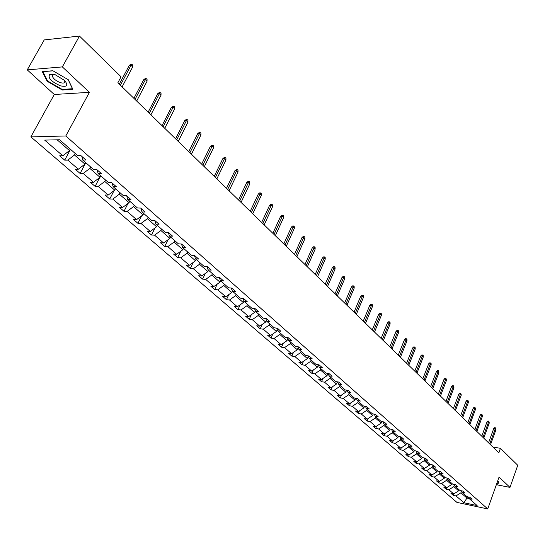 <?xml version="1.0" encoding="UTF-8"?>
<svg xmlns="http://www.w3.org/2000/svg" width="545" height="545" viewBox="0 0 545 545"><rect width="100%" height="100%" fill="white"/><g stroke="black" fill="none" stroke-linecap="round" stroke-linejoin="round"><path stroke-width="0.82" d="M30.861 136.89L456.921 502.388L487.748 508.935L65.788 135.971L30.861 136.89L54.296 94.489L89.414 92.323L62.355 66.906L27.25 69.876L54.296 94.489M27.25 69.876L44.234 39.914L79.475 36.065L62.355 66.906M496.359 484.709L509.991 487.387L517.75 465.28L500.433 448.324L492.871 447.016M461.54 491.072L460.906 492.803L466.936 498.069L463.931 502.762L456.008 495.909L453.229 495.33L453.733 493.947L450.953 493.368L453.229 495.33M467.399 496.781L466.936 498.069L469.191 498.539M460.906 492.803L456.008 495.909M454.435 484.948L453.828 486.61L458.652 490.827L453.74 493.947L448.889 489.751L446.096 489.178L446.634 487.721M447.207 478.721L446.614 480.308L451.526 484.6L446.58 487.755L443.787 487.182L446.096 489.178M446.58 487.755L441.641 483.483L438.841 482.918L439.413 481.371M439.842 472.379L439.277 473.891L444.277 478.265L439.29 481.453L436.484 480.888L438.841 482.918M439.29 481.453L434.263 477.107L431.449 476.541L432.062 474.913M432.342 465.927L431.804 467.351L436.892 471.806L431.872 475.036L429.051 474.477L431.449 476.541M431.872 475.036L426.755 470.607L423.921 470.049L424.575 468.325M424.698 459.353L424.187 460.695L429.378 465.232L424.317 468.496L421.483 467.944L423.921 470.049M424.317 468.496L419.098 463.986L416.257 463.441L416.952 461.622M416.911 452.663L416.428 453.917L421.714 458.536L416.618 461.84L413.771 461.295L416.257 463.441M416.618 461.84L411.305 457.241L408.45 456.703L409.193 454.782M408.975 445.844L408.525 447.002L413.914 451.716L408.777 455.055L405.916 454.516L408.45 456.703M408.777 455.055L403.361 450.374L400.5 449.843L401.284 447.82M400.922 438.807L400.473 439.965L405.964 444.761L400.786 448.14L397.918 447.615L400.5 449.843M400.786 448.14L395.268 443.371L392.393 442.847L393.224 440.714M392.72 431.62L392.264 432.784L397.857 437.676L392.638 441.096L389.764 440.578L392.393 442.847M392.638 441.096L387.018 436.238L384.13 435.721L385.015 433.473M384.361 424.296L383.898 425.468L389.6 430.455L384.341 433.922L381.452 433.404L384.13 435.721M384.341 433.922L378.611 428.963L375.709 428.452L376.649 426.088M375.832 416.83L375.362 418.008L381.18 423.097L375.88 426.599L372.978 426.095L375.709 428.452M375.88 426.599L370.035 421.544L367.126 421.047L368.12 418.553M367.139 409.206L366.662 410.399L372.589 415.59L367.248 419.132L364.332 418.642L367.126 421.047M367.248 419.132L361.287 413.982L358.365 413.492L359.428 410.869M358.269 401.44L357.786 402.639L363.835 407.933L358.447 411.523L355.524 411.039L358.365 413.492M358.447 411.523L352.37 406.263L349.434 405.787L350.564 403.028M349.222 393.51L348.725 394.723L354.897 400.119L349.474 403.756L346.531 403.286L349.434 405.787M349.474 403.756L343.268 398.395L340.325 397.925L341.524 395.023M339.991 385.424L339.487 386.643L345.782 392.155L340.312 395.834L337.362 395.377L340.325 397.925M340.312 395.834L333.983 390.363L331.026 389.907L332.3 386.848M330.57 377.167L330.052 378.4L336.483 384.021L330.965 387.747L328.008 387.304L331.026 389.907M330.965 387.747L324.507 382.161L321.536 381.718L322.892 378.503M320.944 368.74L320.426 369.98L326.986 375.716L321.427 379.497L318.457 379.061L321.536 381.718M321.427 379.497L314.833 373.795L311.849 373.366L313.293 369.98M311.12 360.136L310.589 361.383L317.292 367.241L311.685 371.07L308.702 370.648L311.849 373.366M311.685 371.07L304.955 365.245L301.964 364.83L303.49 361.267M301.092 351.341L300.547 352.601L307.394 358.59L301.739 362.473L298.749 362.057L301.964 364.83M301.739 362.473L294.865 356.519L291.861 356.117L293.489 352.37M290.839 342.362L290.287 343.636L297.284 349.747L291.582 353.685L288.578 353.289L291.861 356.117M291.582 353.685L284.558 347.608L281.547 347.22L283.277 343.275M280.368 333.193L279.81 334.466L286.956 340.72L281.206 344.706L278.195 344.324L281.547 347.22M281.206 344.706L274.026 338.5L271.008 338.125L272.841 333.969M269.666 323.819L269.094 325.106L276.397 331.489L270.599 335.536L267.581 335.168L271.008 338.125M270.599 335.536L263.262 329.187L260.231 328.833L262.193 324.459M258.725 314.233L258.146 315.528L265.613 322.061L259.761 326.162L256.729 325.808L260.231 328.833M259.761 326.162L252.26 319.67L249.222 319.336L251.306 314.724M247.539 304.43L246.946 305.738L254.583 312.414L248.684 316.577L245.645 316.243L249.222 319.336M248.684 316.577L241.013 309.942L237.967 309.621L240.181 304.771M236.101 294.409L235.495 295.724L243.302 302.557L237.354 306.774L234.302 306.46L237.967 309.621M237.354 306.774L229.506 299.988L226.454 299.689L228.811 294.579M224.397 284.149L223.777 285.485L231.768 292.467L225.766 296.752L222.707 296.46L226.454 299.689M225.766 296.752L217.741 289.811L214.675 289.531L217.189 284.136M212.421 273.658L211.787 275L219.962 282.147L213.906 286.5L210.84 286.22L214.675 289.531M213.906 286.5L205.697 279.394L202.624 279.135L205.308 273.447M200.158 262.915L199.511 264.271L207.883 271.587L201.773 276.002L198.7 275.75L202.624 279.135M201.773 276.002L193.366 268.726L190.287 268.494L193.155 262.492M187.603 251.919L186.949 253.289L195.519 260.776L189.353 265.258L186.274 265.027L190.287 268.494M189.353 265.258L180.749 257.812L177.663 257.594L180.722 251.272M174.754 240.658L174.08 242.034L182.854 249.712L176.641 254.256L173.548 254.052L177.663 257.594M176.641 254.256L167.826 246.633L164.733 246.442L168.003 239.759M161.579 229.118L160.898 230.508L169.89 238.369L163.616 242.995L160.523 242.811L164.733 246.442M163.616 242.995L154.582 235.181L151.483 235.018L154.991 227.953M148.09 217.298L147.388 218.695L156.606 226.754L150.27 231.448L147.17 231.291L151.483 235.018M150.27 231.448L141.012 223.443L137.912 223.307L141.666 215.834M134.254 205.179L133.539 206.589L142.988 214.853L136.597 219.621L133.491 219.492L137.912 223.307M136.597 219.621L127.108 211.412L124.001 211.303L128.02 203.401M120.07 192.753L119.341 194.177L129.029 202.645L122.577 207.495L119.471 207.393L124.001 211.303M122.577 207.495L112.849 199.082L109.736 199L114.055 190.627M105.519 180.007L104.776 181.444L114.709 190.13L108.203 195.062L105.09 194.987L109.736 199M108.203 195.062L98.223 186.431L95.109 186.383L99.749 177.507M90.593 166.934L89.83 168.378L100.028 177.295L93.454 182.309L90.341 182.268L95.109 186.383M93.454 182.309L83.222 173.453L80.101 173.433L85.783 162.717M75.278 153.506L74.495 154.971L84.959 164.12L78.323 169.216L75.21 169.216L80.101 173.433M78.323 169.216L67.818 160.128L64.705 160.148L70.509 149.337M57.164 139.82L69.494 150.597L62.798 155.781L59.684 155.816L64.705 160.148M62.798 155.781L44.67 140.106L59.582 139.758L77.71 155.645L80.919 155.611L85.94 160.026L82.731 160.039L93.236 169.243L96.445 169.25L101.336 173.548L98.127 173.528L108.36 182.493L111.561 182.534L116.33 186.717L113.122 186.662L123.088 195.396L126.29 195.471L130.936 199.552L127.734 199.463L137.449 207.979L140.644 208.081L145.168 212.053L141.972 211.944L151.442 220.241L154.637 220.371L159.051 224.247L155.856 224.104L165.094 232.197L168.282 232.361L172.581 236.142L169.4 235.971L178.413 243.867L181.594 244.051L185.791 247.737L182.609 247.546L191.404 255.251L194.579 255.462L198.673 259.059L195.505 258.841L204.089 266.362L207.257 266.6L211.256 270.109L208.088 269.864L216.474 277.207L219.628 277.466L223.532 280.9L220.378 280.634L228.566 287.808L231.714 288.087L235.529 291.439L232.381 291.153L240.379 298.156L243.52 298.462L247.246 301.732L244.112 301.426L251.926 308.272L255.06 308.593L258.698 311.795L255.571 311.468L263.215 318.157L266.335 318.498L269.898 321.625L266.778 321.284L274.251 327.824L277.357 328.185L280.839 331.244L277.732 330.883L285.035 337.28L288.135 337.655L291.541 340.645L288.448 340.264L295.594 346.525L298.68 346.92L302.012 349.842L298.926 349.447L305.922 355.578L309.001 355.98L312.258 358.848L309.185 358.433L316.025 364.428L319.091 364.85L322.286 367.657L319.22 367.228L325.924 373.1L328.976 373.529L332.096 376.275L329.051 375.839L335.611 381.582L338.649 382.031L341.708 384.716L338.67 384.266L345.094 389.893L348.126 390.356L351.123 392.986L348.091 392.523L354.386 398.034L357.404 398.511L360.34 401.086L357.322 400.609L363.488 406.011L366.499 406.495L369.374 409.022L366.369 408.532L372.412 413.825L375.403 414.323L378.223 416.796L375.232 416.298L381.153 421.489L384.136 421.994L386.895 424.419L383.918 423.908L389.73 428.997L392.693 429.514L395.404 431.892L392.441 431.374L398.129 436.361L401.086 436.886L403.743 439.216L400.793 438.691L406.372 443.582L409.315 444.114L411.925 446.403L408.982 445.865L414.459 450.667L417.388 451.206L419.943 453.454L417.02 452.909L422.389 457.616L425.311 458.161L427.818 460.368L424.902 459.817L430.175 464.435L433.077 464.994L435.544 467.154L432.641 466.595L437.812 471.125L440.707 471.691L443.119 473.809L440.231 473.244L445.313 477.699L448.194 478.265L450.565 480.349L447.69 479.777L452.677 484.144L455.538 484.723L457.868 486.767L455.007 486.188L459.905 490.48L462.76 491.059L465.042 493.068L462.194 492.482L467.004 496.699L469.844 497.285L472.086 499.261L469.252 498.668L477.107 505.549L463.931 502.762M79.475 36.065L121.058 76.791L117.87 82.765L498.832 452.8L500.433 448.324M461.404 490.786L462.194 492.482M459.054 489.73L458.652 490.827M453.828 486.61L448.889 489.751M454.21 484.457L455.007 486.188M451.934 483.497L451.526 484.6M446.614 480.308L441.641 483.483M446.88 478.006L447.69 479.777M444.693 477.154L444.277 478.265M439.277 473.891L434.263 477.107M439.413 471.439L440.231 473.244M437.315 470.689L436.892 471.806M431.804 467.351L426.755 470.607M431.81 464.749L432.641 466.595M429.801 464.108L429.378 465.232M424.187 460.695L419.098 463.986M424.058 457.929L424.902 459.817M422.15 457.405L421.714 458.536M416.428 453.917L411.305 457.241M416.162 450.981L417.02 452.909M414.35 450.572L413.914 451.716M408.525 447.002L403.361 450.374M408.116 443.896L408.982 445.865M406.413 443.589L405.964 444.761M400.473 439.965L395.268 443.371M399.914 436.674L400.793 438.691M398.361 436.402L397.857 437.676M392.264 432.784L387.018 436.238M391.548 429.31L392.441 431.374M390.145 429.072L389.6 430.455M383.898 425.468L378.611 428.963M383.019 421.803L383.918 423.908M381.772 421.592L381.18 423.097M375.362 418.008L370.035 421.544M374.32 414.145L375.232 416.298M373.243 413.962L372.589 415.59M366.662 410.399L361.287 413.982M365.443 406.325L366.369 408.532M364.544 406.182L363.835 407.933M357.786 402.639L352.37 406.263M356.389 398.347L357.322 400.609M355.667 398.238L354.897 400.119M348.725 394.723L343.268 398.395M347.145 390.206L348.091 392.523M346.62 390.125L345.782 392.155M339.487 386.643L333.983 390.363M337.709 381.895L338.67 384.266M337.389 381.847L336.483 384.021M330.052 378.4L324.507 382.161M328.076 373.407L329.051 375.839M327.967 373.386L326.986 375.716M320.426 369.98L314.833 373.795M318.239 364.734L319.22 367.228M318.294 364.878L317.292 367.241M310.589 361.383L304.955 365.245M308.191 355.878L309.185 358.433M308.361 356.328L307.394 358.59M300.547 352.601L294.865 356.519M297.917 346.824L298.926 349.447M298.217 347.594L297.284 349.747M290.287 343.636L284.558 347.608M287.426 337.566L288.448 340.264M287.849 338.677L286.956 340.72M279.81 334.466L274.026 338.5M276.703 328.11L277.732 330.883M277.248 329.575L276.397 331.489M269.094 325.106L263.262 329.187M265.735 318.437L266.778 321.284M266.41 320.276L265.613 322.061M258.146 315.528L252.26 319.67M254.522 308.538L255.571 311.468M255.326 310.773L254.583 312.414M246.946 305.738L241.013 309.942M243.05 298.415L244.112 301.426M243.983 301.065L243.302 302.557M235.495 295.724L229.506 299.988M231.312 288.053L232.381 291.153M232.381 291.139L231.768 292.467M223.777 285.485L217.741 289.811M219.301 277.446L220.378 280.634M220.589 280.818L219.962 282.147M211.787 275L205.697 279.394M207.005 266.58L208.088 269.864M208.517 270.245L207.883 271.587M199.511 264.271L193.366 268.726M194.408 255.448L195.505 258.841M196.166 259.42L195.519 260.776M186.949 253.289L180.749 257.812M181.512 244.051L182.609 247.546M183.522 248.343L182.854 249.712M174.08 242.034L167.826 246.633M168.303 232.381L169.4 235.971M170.565 236.993L169.89 238.369M160.898 230.508L154.582 235.181M154.794 220.507L155.856 224.104M157.294 225.364L156.606 226.754M147.388 218.695L141.012 223.443M140.944 208.34L141.972 211.944M143.689 213.449L142.988 214.853M133.539 206.589L127.108 211.412M126.733 195.859L127.734 199.463M129.744 201.228L129.029 202.645M119.341 194.177L112.849 199.082M112.161 183.059L113.122 186.662M115.445 188.706L114.709 190.13M104.776 181.444L98.223 186.431M97.208 169.917L98.127 173.528M100.777 175.851L100.028 177.295M89.83 168.378L83.222 173.453M81.852 156.435L82.731 160.039M85.729 162.669L84.959 164.12M74.495 154.971L67.818 160.128M509.991 487.387L499.056 477.113L487.748 508.935M89.414 92.323L65.788 135.971M70.278 149.132L69.494 150.597M468.475 497.006L469.252 498.668M72.846 89.319L68.295 79.727L52.858 70.755L42.285 71.627L47.149 81.273L62.273 90.007L72.846 89.319M496.645 483.899L498.014 484.164L498.62 481.317L497.735 480.84M62.58 89.455L62.273 90.007M47.456 80.721L47.149 81.273M120.397 85.224L131.004 65.284L129.26 65.427L130.827 64.255L131.795 64.174L131.004 65.284L132.68 66.96L122.1 86.88M129.26 65.427L119.287 84.148M131.795 64.174L132.728 65.107L132.68 66.96M135.017 99.428L145.392 79.652L143.655 79.768L145.195 78.603L146.155 78.535L145.392 79.652L147.027 81.287L136.679 101.043M143.655 79.768L133.9 98.345M146.155 78.535L147.068 79.447L147.027 81.287M149.269 113.271L159.419 93.651L157.682 93.754L159.195 92.596L160.155 92.534L159.419 93.651L161.013 95.246L150.89 114.845M157.682 93.754L148.145 112.175M160.155 92.534L161.041 93.42L161.013 95.246M54.997 74.604L49.759 74.29C47.585 77.812 51.162 81.661 60.488 85.838C67.055 87.241 68.452 85.47 64.678 80.51L54.997 74.604M54.834 74.556L53.09 74.733L52.347 76.211C53.39 78.848 56.087 80.994 60.427 82.649C63.424 83.474 64.875 83.051 64.773 81.396L64.044 79.89M72.56 88.712L62.266 89.475L47.606 81.007L42.905 71.654L52.981 70.83M68.166 79.652L72.512 88.808M498.491 481.903L497.803 483.844L496.74 483.64M498.368 481.181L497.803 483.844M163.159 126.767L173.092 107.304L171.362 107.379L172.847 106.227L173.807 106.186L173.092 107.304L174.645 108.857L164.74 128.3M171.362 107.379L162.022 125.657M173.807 106.186L174.672 107.052L174.645 108.857M176.709 139.922L186.431 120.615L184.701 120.677L186.158 119.532L187.119 119.498L186.431 120.615L187.943 122.128L178.249 141.421M184.701 120.677L175.565 138.805M187.119 119.498L187.964 120.343L187.943 122.128M189.926 152.757L199.436 133.6L197.712 133.648L199.15 132.51L200.11 132.483L199.436 133.6L200.921 135.078L191.424 154.215M197.712 133.648L188.768 151.633M200.11 132.483L200.928 133.307L200.921 135.078M202.815 165.278L212.134 146.278L210.418 146.305L211.828 145.174L212.782 145.161L212.134 146.278L213.579 147.722L204.286 166.709M210.418 146.305L201.65 164.147M212.782 145.161L213.585 145.965L213.579 147.722M215.398 177.507L224.533 158.649L222.816 158.663L224.206 157.539L225.16 157.532L224.533 158.649L225.943 160.06L216.835 178.896M222.816 158.663L214.233 176.369M225.16 157.532L225.943 158.316L225.943 160.06M227.687 189.435L236.632 170.735L234.922 170.728L236.292 169.611L237.239 169.618L236.632 170.735L238.015 172.111L229.084 190.798M234.922 170.728L226.509 188.297M237.239 169.618L238.008 170.381L238.015 172.111M239.684 201.091L248.452 182.534L246.749 182.514L248.098 181.41L249.045 181.417L248.452 182.534L249.801 183.876L241.053 202.42M246.749 182.514L238.506 199.94M249.045 181.417L249.787 182.166L249.801 183.876M251.409 212.475L260.006 194.061L258.303 194.034L259.631 192.93L260.571 192.95L260.006 194.061L261.321 195.376L252.744 213.769M258.303 194.034L250.216 211.324M260.571 192.95L261.3 193.679L261.321 195.376M262.86 223.6L271.294 205.329L269.598 205.281L270.899 204.191L271.839 204.218L271.294 205.329L272.575 206.616L264.161 224.867M269.598 205.281L261.668 222.442M271.839 204.218L272.555 204.927L272.575 206.616M274.053 234.473L282.324 216.345L280.634 216.283L281.922 215.2L282.855 215.234L282.324 216.345L283.584 217.598L275.327 235.713M280.634 216.283L272.854 233.315M282.855 215.234L283.557 215.929L283.584 217.598M284.994 245.1L293.115 227.115L291.432 227.04L292.692 225.964L293.626 226.005L293.115 227.115L294.341 228.341L286.241 246.313M291.432 227.04L283.795 243.935M293.626 226.005L294.314 226.686L294.341 228.341M295.697 255.496L303.66 237.647L301.984 237.566L303.231 236.489L304.165 236.537L303.66 237.647L304.866 238.846L296.916 256.681M301.984 237.566L294.498 254.331M304.165 236.537L304.832 237.204L304.866 238.846M306.167 265.66L313.981 247.948L312.312 247.852L313.538 246.79L314.472 246.844L313.981 247.948L315.16 249.126L307.36 266.818M312.312 247.852L304.962 264.495M314.472 246.844L315.119 247.491L315.16 249.126M316.407 275.606L324.084 258.03L322.415 257.928L323.628 256.865L324.554 256.927L324.084 258.03L325.236 259.182L317.572 276.744M322.415 257.928L315.201 274.435M324.554 256.927L325.195 257.567L325.236 259.182M326.428 285.342L333.969 267.895L332.307 267.786L333.499 266.73L334.426 266.791L333.969 267.895L335.093 269.026L327.572 286.452M332.307 267.786L325.215 284.17M334.426 266.791L335.046 267.418L335.093 269.026M336.238 294.872L343.643 277.555L341.994 277.432L343.166 276.39L344.086 276.458L343.643 277.555L344.747 278.659L337.355 295.955M341.994 277.432L335.025 293.694M344.086 276.458L344.699 277.071L344.747 278.659M345.837 304.199L353.119 287.017L351.47 286.881L352.629 285.846L353.548 285.914L353.119 287.017L354.195 288.094L346.933 305.261M351.47 286.881L344.631 303.02M353.548 285.914L354.148 286.513L354.195 288.094M355.245 313.334L362.398 296.276L360.756 296.133L361.9 295.104L362.813 295.179L362.398 296.276L363.454 297.332L356.314 314.376M360.756 296.133L354.032 312.156M362.813 295.179L363.399 295.772L363.454 297.332M364.455 322.279L371.486 305.35L369.851 305.2L370.981 304.178L371.888 304.26L371.486 305.35L372.521 306.385L365.504 323.301M369.851 305.2L363.243 321.1M371.888 304.26L372.46 304.832L372.521 306.385M373.482 331.047L380.39 314.24L378.768 314.084L379.879 313.062L380.778 313.15L380.39 314.24L381.405 315.255L374.51 332.048M378.768 314.084L372.269 329.868M380.778 313.15L381.343 313.716L381.405 315.255M382.324 339.637L389.116 322.953L387.502 322.783L388.599 321.775L389.498 321.863L389.116 322.953L390.111 323.948L383.333 340.618M387.502 322.783L381.112 338.459M389.498 321.863L390.05 322.422L390.111 323.948M390.99 348.057L397.673 331.489L396.058 331.319L397.148 330.311L398.041 330.406L397.673 331.489L398.647 332.464L391.978 349.018M396.058 331.319L389.777 346.879M398.041 330.406L398.579 330.951L398.647 332.464M399.485 356.307L406.059 339.862L404.458 339.685L405.528 338.683L406.413 338.786L406.059 339.862L407.013 340.823L400.452 357.248M404.458 339.685L398.272 355.129M406.413 338.786L406.945 339.317L407.013 340.823M407.817 364.401L414.282 348.071L412.688 347.887L413.744 346.892L414.629 346.995L414.282 348.071L415.222 349.011L408.764 365.32M412.688 347.887L406.604 363.222M414.629 346.995L415.147 347.519L415.222 349.011M415.985 372.33L422.348 356.123L420.76 355.933L421.803 354.945L422.682 355.054L422.348 356.123L423.267 357.043L416.918 373.236M420.76 355.933L414.772 371.152M422.682 355.054L423.193 355.565L423.267 357.043M423.996 380.117L430.257 364.026L428.677 363.822L429.705 362.841L430.584 362.956L430.257 364.026L431.163 364.925L424.909 381.003M428.677 363.822L422.784 378.939M430.584 362.956L431.088 363.454L431.163 364.925M431.858 387.747L438.023 371.772L436.45 371.567L437.465 370.593L438.337 370.709L438.023 371.772L438.909 372.657L432.757 388.619M436.45 371.567L430.645 386.575M438.337 370.709L438.909 372.657M439.57 395.241L445.64 379.375L444.073 379.163L445.074 378.196L445.946 378.312L445.64 379.375L446.512 380.246L440.449 396.099M444.073 379.163L438.364 394.069M445.946 378.312L446.512 380.246M447.138 402.592L453.113 386.841L451.553 386.623L452.548 385.662L453.413 385.778L453.113 386.841L453.971 387.693L448.004 403.429M451.553 386.623L445.933 401.42M453.413 385.778L453.971 387.693M454.571 409.806L460.457 394.164L458.904 393.946L459.878 392.986L460.743 393.108L460.457 394.164L461.295 395.002L455.416 410.63M458.904 393.946L453.365 408.641M460.743 393.108L461.295 395.002M461.86 416.891L467.658 401.358L466.111 401.134L467.085 400.18L467.944 400.309L467.658 401.358L468.482 402.183L462.698 417.702M466.111 401.134L460.661 415.726M467.944 400.309L468.482 402.183M469.027 423.846L474.736 408.423L473.196 408.191L474.157 407.244L475.008 407.374L474.736 408.423L475.547 409.227L469.844 424.644M473.196 408.191L467.821 422.682M475.008 407.374L475.547 409.227M476.058 430.679L481.685 415.358L480.152 415.12L481.099 414.186L481.95 414.316L481.685 415.358L482.482 416.155L476.861 431.463M480.152 415.12L474.858 429.514M481.95 414.316L482.482 416.155M482.965 437.39L488.511 422.177L486.985 421.932L487.918 420.999L488.77 421.135L488.511 422.177L489.294 422.954L483.756 438.16M486.985 421.932L481.766 436.232M488.77 421.135L489.294 422.954M489.751 443.984L495.221 428.867L493.702 428.622L494.622 427.696L495.466 427.832L495.221 428.867L495.984 429.637L490.527 444.734M493.702 428.622L488.558 442.819M495.466 427.832L495.984 429.637M53.09 74.733L49.759 74.29M53.192 74.692L52.347 76.211"/></g></svg>
